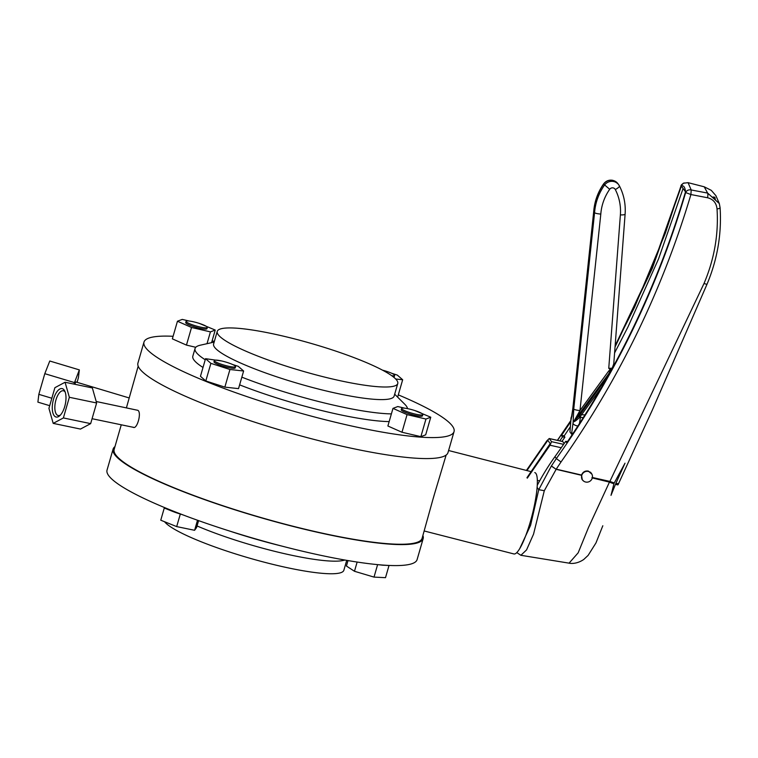 <?xml version="1.0" encoding="UTF-8"?>
<svg xmlns="http://www.w3.org/2000/svg" width="758" height="758" viewBox="0 0 758 758"><rect width="100%" height="100%" fill="white"/><g stroke="black" fill="none" stroke-linecap="round" stroke-linejoin="round"><path stroke-width="1.14" d="M60.365 415.109A12.649 5.505 101.8 0 1 58.224 415.545A12.649 5.505 101.8 0 1 55.94 399.94A12.649 5.505 101.8 0 1 63.388 390.777A12.649 5.505 101.8 0 1 65.169 392.047M64.724 406.534A14.544 6.329 101.8 0 1 59.531 415.905A14.544 6.329 101.8 0 1 53.126 413.66A14.544 6.329 101.8 0 1 53.543 399.106A14.544 6.329 101.8 0 1 64.724 390.976A14.544 6.329 101.8 0 1 64.724 406.534M218.721 363.281A11.048 1.706 -163.9 0 1 214.325 360.524A11.048 1.706 -163.9 0 1 220.313 360.685A11.048 1.706 -163.9 0 1 231.162 363.897A11.048 1.706 -163.9 0 1 235.558 366.654A11.048 1.706 -163.9 0 1 229.57 366.484A11.048 1.706 -163.9 0 1 218.721 363.281M235.558 366.654L235.198 367.905A11.048 1.706 -163.9 0 1 229.21 367.744A11.048 1.706 -163.9 0 1 218.361 364.532A11.048 1.706 -163.9 0 1 213.964 361.784L214.325 360.524M420.851 414.996A11.048 1.706 -163.9 0 1 408.742 412.229A11.048 1.706 -163.9 0 1 401.617 408.477A11.048 1.706 -163.9 0 1 403.607 408.079A11.048 1.706 -163.9 0 1 415.725 410.845A11.048 1.706 -163.9 0 1 422.85 414.607A11.048 1.706 -163.9 0 1 420.851 414.996M422.85 414.607L422.49 415.858A11.048 1.706 -163.9 0 1 420.491 416.256A11.048 1.706 -163.9 0 1 408.382 413.489A11.048 1.706 -163.9 0 1 401.247 409.727L401.617 408.477M188.079 320.928A11.048 1.706 -163.9 0 1 200.197 323.694A11.048 1.706 -163.9 0 1 207.322 327.447A11.048 1.706 -163.9 0 1 205.323 327.844A11.048 1.706 -163.9 0 1 193.214 325.078A11.048 1.706 -163.9 0 1 186.089 321.316A11.048 1.706 -163.9 0 1 188.079 320.928M186.089 321.316L185.719 322.576A11.048 1.706 16.1 0 0 192.854 326.338A11.048 1.706 16.1 0 0 204.963 329.105A11.048 1.706 16.1 0 0 206.962 328.707L207.322 327.447M382.525 370.169A11.048 1.706 -163.9 0 1 390.209 372.642A11.048 1.706 -163.9 0 1 394.615 375.399A11.048 1.706 -163.9 0 1 391.772 375.731M393.497 377.029A11.048 1.706 16.1 0 0 394.245 376.66L394.615 375.399M241.84 377.152A110.526 17.064 16.1 0 0 386.769 413.726A110.526 17.064 16.1 0 0 391.384 413.896M407.51 408.619A110.526 17.064 16.1 0 0 404.744 404.213L394.681 394.188M239.623 384.856A110.526 17.064 16.1 0 0 384.543 421.429A110.526 17.064 16.1 0 0 389.157 421.6M217.233 331.417L213.604 344.009A93.945 14.506 16.1 0 0 273.723 375.797A93.945 14.506 16.1 0 0 376.565 399.457A93.945 14.506 16.1 0 0 394.122 396.112L397.761 383.52A93.945 14.506 -163.9 0 1 380.194 386.864A93.945 14.506 -163.9 0 1 277.352 363.215A93.945 14.506 -163.9 0 1 217.233 331.417A93.945 14.506 -163.9 0 1 234.8 328.072A93.945 14.506 -163.9 0 1 337.642 351.731A93.945 14.506 -163.9 0 1 397.761 383.52M212.088 340.948A161.369 24.91 -163.9 0 1 214.372 341.337M398.31 394.861A161.369 24.91 -163.9 0 1 454.051 431.596A161.369 24.91 -163.9 0 1 423.883 437.338A161.369 24.91 -163.9 0 1 247.241 396.709A161.369 24.91 -163.9 0 1 143.982 342.095A161.369 24.91 -163.9 0 1 173.099 336.296M454.051 431.596L447.997 452.583A161.369 24.91 -163.9 0 1 417.829 458.325A161.369 24.91 -163.9 0 1 241.186 417.686A161.369 24.91 -163.9 0 1 137.928 363.082L143.982 342.095M114.96 446.623A161.369 24.91 16.1 0 0 113.094 449.115L107.039 470.093A161.369 24.91 16.1 0 0 169.925 509.774A161.369 24.91 16.1 0 0 328.915 557.016A161.369 24.91 16.1 0 0 417.108 559.594L423.163 538.606A161.369 24.91 16.1 0 0 422.907 535.508M113.094 449.115A161.369 24.91 16.1 0 0 175.979 488.787A161.369 24.91 16.1 0 0 334.97 536.029A161.369 24.91 16.1 0 0 423.163 538.606M164.6 507.585L164.268 508.031L172.237 511.233A17.68 2.729 -163.9 0 1 166.362 508.324M281.237 545.94A110.526 17.064 -163.9 0 1 229.286 530.941M375.949 564.464L383.264 565.222A17.68 2.729 -163.9 0 1 379.606 564.805M344.956 560.048L343.033 560.484A93.945 14.506 -163.9 0 1 203.58 528.677A93.945 14.506 -163.9 0 1 197.052 525.957M164.543 521.722A93.945 14.506 16.1 0 0 199.941 541.269A93.945 14.506 16.1 0 0 292.503 568.775A93.945 14.506 16.1 0 0 343.857 570.272L346.719 560.351M74.824 384.287A8.84 0.587 -73.3 0 1 75.838 382.06A8.84 0.587 -73.3 0 1 75.952 381.985L129.021 397.903M126.425 407.804L138.183 366.18M133.02 427.114C136.81 430.459 141.964 412.636 137.871 410.324L96.209 401.513M424.215 530.979L513.933 553.956A42.003 8.006 -75.6 0 0 530.373 521.627A42.003 8.006 -75.6 0 0 534.769 472.585M446.13 455.065L434.495 493.96A42.003 8.006 104.4 0 1 432.827 499.74L422.102 538.303A160.26 24.739 -163.9 0 1 291.11 525.758A160.26 24.739 16.1 0 1 114.155 449.418L121.261 424.793M434.495 493.96L432.827 499.74M49.696 405.682L37.9 402.138L38.829 394.34L51.847 398.244M73.924 384.098L79.344 369.885L78.415 377.692L77.079 382.316M38.829 394.34L44.798 373.675L74.369 382.553M44.798 373.675L49.772 361.016L79.344 369.885M53.202 423.381L80.481 429.066L90.657 423.627L96.626 402.972L92.353 387.935L65.074 382.25L54.889 387.689L48.929 408.354L53.202 423.381L63.378 417.942L90.657 423.627M63.378 417.942L69.348 397.287L96.626 402.972M69.348 397.287L65.074 382.25M384.884 565.212A17.68 2.729 -163.9 0 1 383.264 565.222L389.015 565.506L385.5 577.672L374.016 577.103L354.479 571.276L346.425 566.027L347.998 560.579M198.587 520.632L196.578 527.587L194.598 530.297L176.69 526.602L160.762 520.206L164.268 508.031M377.522 564.937L374.016 577.103M357.141 562.048L354.479 571.276M197.497 520.244L194.598 530.297M181.977 514.511A17.68 2.729 -163.9 0 1 172.237 511.233L183.644 515.137M180.205 514.426L176.69 526.602M199.193 323.363L215.234 330.062L210.43 331.89L191.537 327.475L177.448 321.231L182.252 319.402L189.159 321.013M205.541 358.686L210.895 363.347L229.939 369.506L243.621 371.003L238.533 388.627L224.851 387.13L205.806 380.971L200.453 376.319L205.541 358.686L221.677 360.979M414.721 410.514L430.762 417.213L425.674 434.836L420.87 436.665L401.977 432.25L387.888 426.005L392.976 408.382L397.779 406.553L404.687 408.164M191.537 327.475L186.449 345.098L195.772 347.278M186.449 345.098L172.36 338.854L177.448 321.231M214.154 342.085L200.292 345.203A110.526 17.064 16.1 0 0 195.052 348.5L192.826 356.194A110.526 17.064 16.1 0 0 203.002 367.459M195.052 348.5A110.526 17.064 16.1 0 0 205.228 359.756M391.668 373.268L397.315 375.096L402.669 379.749L395.685 378.991M402.669 379.749L397.647 397.154M210.43 331.89L207.019 343.687M215.234 330.062L211.596 342.663M430.762 417.213L425.958 419.041L407.065 414.626L392.976 408.382M425.958 419.041L420.87 436.665M407.065 414.626L401.977 432.25M243.621 371.003L238.258 366.341L232.611 364.513M229.939 369.506L224.851 387.13M210.895 363.347L205.806 380.971M583.878 481.273L582.286 479.833L581.538 475.048C582.836 471.95 585.091 470.623 588.312 471.069L591.894 474.176M603.15 385.149L579.671 417.345A5.524 2.378 8.7 0 0 580.164 417.402A5.524 2.378 8.7 0 0 580.41 417.421L583.395 417.554M574.147 420.965L578.809 416.256L579.671 417.345C576.8 420.074 574.772 421.571 573.607 421.836L573.124 422.301L573.749 409.036L594.575 212.657C595.371 213.339 597.456 213.813 600.81 214.078L579.984 410.542L573.607 421.836M603.576 183.929L603.643 184.099A8.84 8.575 144.2 0 1 617.96 183.72L612.805 180.328C609.006 179.665 605.926 180.868 603.576 183.929C597.816 192.257 594.528 201.41 593.722 211.387L572.963 407.937L571.504 416.995M570.945 418.624L570.897 420.425L571.674 416.796M588.521 471.495A5.524 5.353 -35.8 0 1 591.458 479.757A5.524 5.353 -35.8 0 1 582.523 479.975A5.524 5.353 -35.8 0 1 588.521 471.495M561.991 441.364L564.89 437.148L562.512 436.93A884.188 857.175 -35.8 0 1 559.792 440.872M537.232 485.347A243.147 235.719 -35.8 0 1 539.639 480.904A243.147 235.719 -35.8 0 1 554.951 456.657A884.188 857.175 144.2 0 0 561.252 447.741A884.188 857.175 144.2 0 0 565.676 441.336L567.6 441.507M615.041 346.993L652.373 268.218L681.385 186.098L685.507 191.812C659.109 281.483 619.523 365.138 566.728 442.795L565.676 441.336M564.17 443.525L562.768 441.582L549.332 438.588L551.549 441.668L563.601 444.359M561.252 447.741L550.024 445.23L551.549 441.668M526.403 470.443L546.85 440.834L549.228 438.522L562.663 441.516M570.746 421.685L561.46 435.471L564.293 435.774M614.586 352.944L627.984 326.944L658.56 258.866L683.091 188.458M570.357 426.763L564.104 436.049L564.89 437.148M562.512 436.93L561.46 435.471M581.462 475.294L556.145 469.325L544.301 490.71L533.547 534.134L526.545 549.929L520.888 555.292L569.078 563.156L578.174 552.809L588.511 527.454L609.441 482.126A13.265 0.929 22.8 0 0 613.933 483.794L611.005 495.362L615.477 484.305A13.265 0.929 22.8 0 0 618.035 484.788L652.297 410.144L706.958 284.364C717.381 259.558 721.758 234.023 720.1 207.758L720.1 207.758A4.425 1.023 -3.8 0 0 720.053 207.626L719.323 203.561L707.612 193.072L704.22 186.8L688.046 182.659L691.201 189.955L707.612 193.072A4.425 1.402 -79.4 0 1 707.517 197.743L690.917 194.541C662.312 290.418 619.011 379.569 561.005 461.992L556.23 469.155L581.538 475.048M615.477 484.305L615.894 483.339A13.265 1.857 23.7 0 0 618.651 483.348M591.951 477.853L609.441 482.126L609.868 481.415A13.265 1.857 23.7 0 0 614.274 482.912L613.933 483.794M615.894 483.339L624.999 463.195L614.274 482.912M592.074 477.417L609.868 481.415L704.002 283.52C714.311 259.17 718.65 234.317 717.03 208.943A4.425 1.023 -3.8 0 0 720.1 207.758L719.323 203.561L715.903 195.668L711.26 190.334L704.22 186.8M717.03 208.943C716.376 202.898 713.202 199.165 707.517 197.743M714.87 197.213L713.089 196.976L715.362 199.667L714.87 197.213M519.628 548.83L530.591 525.303L538.749 489.687L537.09 487.385M538.749 489.687L551.341 466.056L556.344 458.59C614.435 376.783 657.537 288.097 685.649 192.541C685.09 187.084 683.545 184.943 681.016 186.108L652.155 267.659L615.126 345.847M570.802 420.785L557.528 440.37M551.407 465.952L556.145 469.325L551.341 466.056M691.201 189.955L690.917 194.541L685.649 192.541C686.729 190.381 688.577 189.519 691.201 189.955M544.301 490.71L538.824 489.696M684.161 182.934C682.001 184.109 680.94 185.104 680.987 185.928L683.261 183.246L688.046 182.659M550.024 445.23L527.293 478.146M547.996 440.521L550.213 443.601L549.702 444.794L526.971 477.701L550.213 443.601L547.996 440.521L547.162 441.27L526.924 470.576M570.897 420.425L569.959 431.927L570.821 420.491M569.959 431.927L571.551 434.135L573.124 422.301M573.531 432.676L571.551 434.135M611.232 370.766L612.218 368.142A5.524 1.052 -175.7 0 1 608.759 368.265L611.479 369.98M612.218 368.142L613.762 363.849L625.104 214.201A5.524 1.052 -175.7 0 1 620.385 214.884A49.734 48.218 144.2 0 0 615.307 189.547A3.316 3.212 144.2 0 0 609.688 189.292A49.734 48.218 144.2 0 0 600.81 214.078M579.453 423.665L580.552 416.36L579.519 415.365L605.055 380.27L609.849 371.685L608.816 370.851L610.304 369.828L608.759 368.265L620.385 214.884M572.963 407.937A5.524 1.023 -173.9 0 1 572.906 407.757L571.873 416.578M609.688 189.292L603.643 184.099A55.258 53.572 144.2 0 0 593.779 211.558L594.575 212.657A55.258 53.572 -35.8 0 1 604.429 185.208A8.84 8.575 -35.8 0 1 619.4 185.881A5.524 1.345 152.8 0 1 619.428 185.918A5.524 1.345 152.8 0 1 615.307 189.547M608.816 370.851L579.984 410.542A5.524 1.023 -173.9 0 1 573.749 409.036M605.651 380.781L605.055 380.27M585.1 414.891L581.661 414.74L580.619 413.906M570.992 418.198L571.646 416.388M611.109 370.975A1.109 0.948 -168.9 0 0 610.825 370.937L574.375 420.529M610.645 370.994L610.304 369.828L611.412 370.16M610.825 370.937L610.541 369.857M572.972 423.305A5.524 2.378 8.7 0 0 577.909 426.034M537.318 480.382L539.639 480.904M704.002 283.52L706.958 284.364M561.005 461.992L556.344 458.59L554.951 456.657M578.809 416.256L579.519 415.365M625.047 214.031A5.524 1.052 -175.7 0 1 625.104 214.201C625.814 204.205 623.919 194.778 619.428 185.918L617.96 183.72M92.078 418.71L133.56 427.36M531.15 471.656L448.594 450.517M590.577 472.243L591.486 473.513M538.256 483.433L537.318 483.225M569.087 563.156C570.632 563.611 576.885 564.17 583.764 559.461L588.104 555.406L595.977 542.918L602.818 525.758M680.978 185.937L665.202 233.578L634.56 307.274L615.145 345.582M570.821 420.548L557.395 440.341M520.888 555.292L516.814 552.601M593.722 211.378L572.906 407.757M571.125 417.573L571.693 416.161M581.746 478.904L582.523 479.975"/></g></svg>
